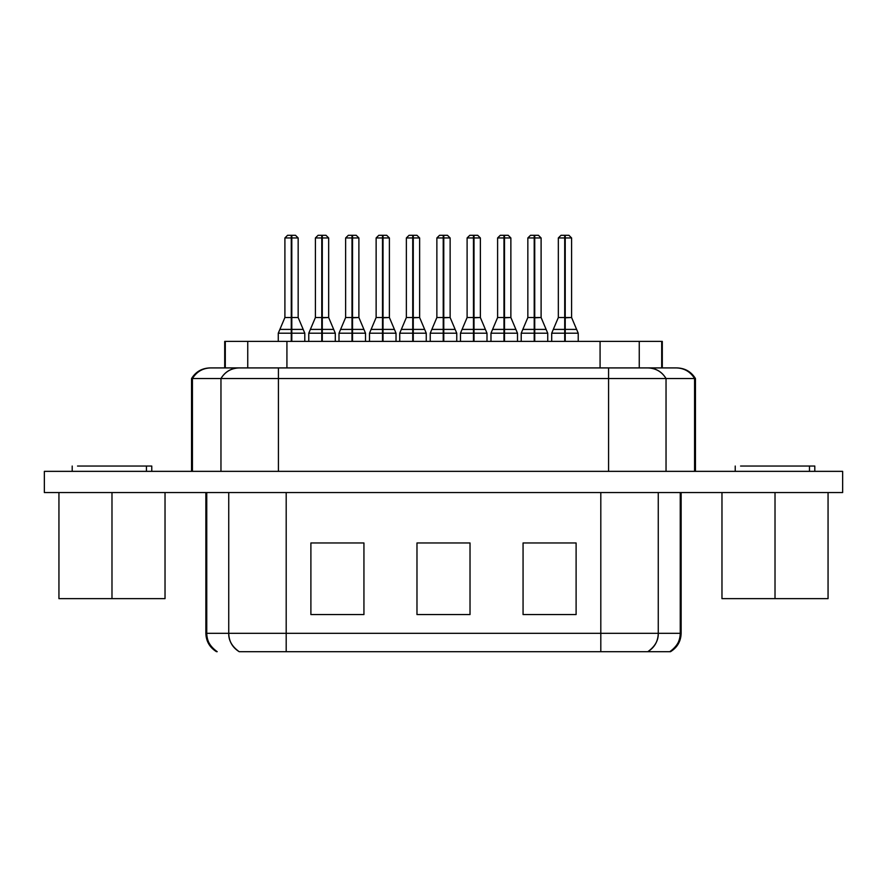 <?xml version="1.0" encoding="UTF-8"?>
<svg xmlns="http://www.w3.org/2000/svg" width="887" height="887" viewBox="0 0 887 887"><rect width="100%" height="100%" fill="white"/><g stroke="black" fill="none" stroke-linecap="round" stroke-linejoin="round"><path stroke-width="1.33" d="M287.665 235.31L291.269 235.31L291.269 333.213L278.274 333.213L278.274 341.395L278.274 333.213L291.269 333.213L291.269 329.41L279.882 329.41L291.269 329.41L291.269 317.524L284.904 317.524L279.882 329.41L284.904 317.524L284.904 237.96L284.904 317.524L291.269 317.524L291.269 237.96L284.904 237.96L291.269 237.96L291.269 235.31L287.565 235.31L295.426 235.31M304.795 341.395L304.795 333.213L298.165 317.524L298.165 237.96L295.515 235.31L291.801 235.31L291.801 237.96L298.165 237.96L291.801 237.96L291.801 317.524L298.165 317.524L291.801 317.524L291.801 329.41L303.188 329.41L291.801 329.399L291.801 333.213L304.795 333.213L291.801 333.213L291.801 341.395L291.801 329.554M291.269 236.053L291.801 235.31L291.801 237.96L291.801 235.31L287.554 235.31L284.904 237.96L284.904 317.524L278.274 333.213M291.269 333.213L291.269 341.395M291.269 330.485L291.269 322.535M291.801 329.41L291.801 317.812M291.801 323.844L291.801 329.199M291.801 331.816L291.801 333.213M291.801 317.524L291.801 237.96M264.215 651.69L600.809 651.69L286.191 651.69L286.191 633.318L286.191 651.69L239.18 651.69C232.438 647.488 228.946 641.356 228.735 633.318C228.502 640.403 231.984 646.523 239.18 651.69M670.528 651.69L600.809 651.69L670.528 651.69C677.346 647.421 680.883 641.301 681.138 633.318L680.251 633.318C680.473 640.403 676.992 646.523 669.796 651.69C676.548 647.488 680.03 641.356 680.251 633.318L658.265 633.318C658.054 641.356 654.562 647.488 647.82 651.69C655.016 646.523 658.498 640.403 658.265 633.318L600.809 633.318L600.809 651.69L600.809 633.318L206.749 633.318C206.97 641.356 210.452 647.488 217.204 651.69C210.008 646.523 206.527 640.403 206.749 633.318L681.138 633.318L681.138 492.562M622.785 651.69L600.809 651.69M310.893 542.955L310.893 614.569L310.893 542.955L363.936 542.955L310.893 542.955M363.936 614.569L363.936 542.955L363.936 614.569L310.893 614.569L363.936 614.569M416.979 542.955L416.979 614.569L416.979 542.955L470.021 542.955L416.979 542.955M470.021 614.569L470.021 542.955L470.021 614.569L416.979 614.569L470.021 614.569M523.064 542.955L523.064 614.569L523.064 542.955L576.106 542.955L523.064 542.955M576.106 614.569L576.106 542.955L576.106 614.569L523.064 614.569L576.106 614.569M680.251 492.562L680.251 633.318L680.251 492.562M658.265 492.562L658.265 633.318L658.265 492.562M600.809 492.562L600.809 633.318L600.809 492.562M286.191 492.562L286.191 633.318L286.191 492.562M228.735 492.562L228.735 633.318L228.735 492.562M206.749 492.562L206.749 633.318L206.749 492.562M842.65 492.562L44.35 492.562L842.65 492.562L842.65 471.352L842.65 492.562M842.65 471.352L44.35 471.352L44.35 492.562L44.35 471.352L842.65 471.352M165.026 598.647L165.026 492.562L165.026 598.647L111.984 598.647L165.026 598.647M111.984 492.562L111.984 598.647L111.984 492.562M58.941 598.647L58.941 492.562L58.941 598.647L111.984 598.647L58.941 598.647M721.974 598.647L721.974 492.562L721.974 598.647L775.016 598.647L775.016 492.562L775.016 598.647L828.059 598.647L828.059 492.562L828.059 598.647L721.974 598.647M151.766 471.352L151.766 466.041L146.433 466.041L146.433 471.352L146.433 466.041L77.524 466.041L146.433 466.041M814.798 471.352L814.798 466.041L809.476 466.041L809.476 471.352L809.476 466.041L740.567 466.041L809.476 466.041M666.037 378.527L608.582 378.527L608.582 471.352L608.582 378.527L278.418 378.527L278.418 471.352L278.418 378.527L220.963 378.527L220.963 471.352L220.963 378.527L192.435 378.527L192.435 471.352L192.435 378.527L191.548 378.527L666.037 378.527L666.037 471.352L666.037 378.527C661.857 371.742 655.826 368.205 647.942 367.917L608.582 367.917L608.582 378.516L608.582 367.917L278.418 367.917L278.418 378.527L278.418 367.917L239.058 367.917C231.174 368.205 225.143 371.742 220.963 378.516C225.11 371.675 231.141 368.138 239.058 367.917L210.529 367.917C202.613 368.138 196.581 371.675 192.435 378.527C196.615 371.742 202.646 368.205 210.529 367.917L647.942 367.917C655.859 368.138 661.89 371.675 666.037 378.527L694.565 378.527L694.565 471.352L694.565 378.527L666.037 378.527M695.452 471.352L695.452 378.527L694.565 378.527C690.419 371.675 684.387 368.138 676.471 367.917C684.354 368.205 690.385 371.742 694.565 378.527M112.239 598.647L80.75 598.647M82.613 598.647L95.973 598.647M775.282 598.647L743.794 598.647M745.657 598.647L759.017 598.647M227.349 378.527L220.963 378.527M676.471 367.917L647.942 367.917L676.471 367.917M219.266 367.917L210.529 367.917M662.301 367.917L662.301 341.395L661.702 341.395L661.702 367.917L661.702 341.395L639.25 341.395L639.25 367.917L639.25 341.395L600.078 341.395L600.078 367.917L600.078 341.395L286.922 341.395L286.922 367.917L286.922 341.395L247.75 341.395L247.75 367.917L247.75 341.395L225.298 341.395L225.298 367.917L225.298 341.395L224.699 341.395L224.699 367.917M225.298 341.395L661.702 341.395M322.291 331.816L322.291 237.96L328.667 237.96L326.006 235.31L322.291 235.31L322.291 237.96L321.77 235.31L321.77 341.395L321.77 333.213L308.776 333.213L308.776 341.395L308.776 333.213L321.77 333.213L321.77 329.41L310.383 329.41L315.406 317.524L315.406 237.96L321.77 237.96L321.77 235.31L326.006 235.31L318.078 235.31M335.297 341.395L335.297 333.213L322.291 333.213L322.291 341.395L322.291 333.213L335.297 333.213L333.678 329.41L322.303 329.399L333.678 329.41L328.667 317.524L328.667 237.96L322.291 237.96L322.291 317.524L328.667 317.524L322.291 317.812M322.291 323.844L322.291 329.199M322.291 317.524L322.291 329.554M321.77 330.485L321.77 322.535M321.77 236.053L321.77 235.31M321.77 341.395L321.77 333.213M383.029 331.816L383.029 237.96L389.393 237.96L386.743 235.31L383.029 235.31L383.029 237.96L382.497 235.31L382.497 341.395L382.497 333.213L369.502 333.213L369.502 341.395L369.502 333.213L382.497 333.213L382.497 329.41L371.11 329.41L376.132 317.524L376.132 237.96L382.497 237.96L382.497 235.31L386.743 235.31L378.793 235.31L382.497 235.31L378.804 235.31L376.132 237.96L376.132 317.524L382.497 317.524L382.497 237.96L376.132 237.96L378.782 235.31M396.023 341.395L396.023 333.213L383.029 333.213L383.029 341.395L383.029 333.213L396.023 333.213L394.416 329.41L383.029 329.399L394.416 329.41L389.393 317.524L389.393 237.96L383.029 237.96L383.029 317.524L389.393 317.524L383.029 317.812M383.029 323.844L383.029 329.199M383.029 317.524L383.029 329.554M382.497 330.485L382.497 322.535M382.497 236.053L382.497 235.31L378.893 235.31M382.497 341.395L382.497 333.213M443.766 331.816L443.766 237.96L450.13 237.96L447.48 235.31L443.766 235.31L443.766 237.96L443.234 235.31L443.234 341.395L443.234 333.213L430.239 333.213L430.239 341.395L430.239 333.213L443.234 333.213L443.234 329.41L431.847 329.41L436.87 317.524L436.87 237.96L443.234 237.96L443.234 235.31L447.48 235.31L439.542 235.31M456.761 341.395L456.761 333.213L443.766 333.213L443.766 341.395L443.766 333.213L456.761 333.213L455.153 329.41L443.766 329.399L455.153 329.41L450.13 317.524L450.13 237.96L443.766 237.96L443.766 317.524L450.13 317.524L443.766 317.812M443.766 323.844L443.766 329.199M443.766 317.524L443.766 329.554M443.234 330.485L443.234 322.535M443.234 236.053L443.234 235.31L439.63 235.31M443.234 341.395L443.234 333.213M504.503 331.816L504.503 237.96L510.868 237.96L508.218 235.31L504.503 235.31L504.503 237.96L503.971 235.31L503.971 341.395L503.971 333.213L490.977 333.213L490.977 341.395L490.977 333.213L503.971 333.213L503.971 329.41L492.584 329.41L497.607 317.524L497.607 237.96L503.971 237.96L503.971 235.31L508.207 235.31L500.257 235.31L503.971 235.31L500.279 235.31L497.607 237.96L497.607 317.524L503.971 317.524L503.971 237.96L497.607 237.96L500.257 235.31M517.498 341.395L517.498 333.213L504.503 333.213L504.503 341.395L504.503 333.213L517.498 333.213L515.879 329.41L504.503 329.399L515.89 329.41L510.868 317.524L510.868 237.96L504.503 237.96L504.503 317.524L510.868 317.524L504.503 317.812M504.503 323.844L504.503 329.199M504.503 317.524L504.503 329.554M503.971 330.485L503.971 322.535M503.971 236.053L503.971 235.31L500.368 235.31M503.971 341.395L503.971 333.213M565.23 331.816L565.23 237.96L571.594 237.96L568.944 235.31L565.23 235.31L565.23 237.96L564.709 235.31L564.709 341.395L564.709 333.213L551.703 333.213L551.703 341.395L551.703 333.213L564.709 333.213L564.709 329.41L553.311 329.41L558.333 317.524L558.333 237.96L564.709 237.96L564.709 235.31L568.944 235.31L561.005 235.31M578.224 341.395L578.224 333.213L565.23 333.213L565.23 341.395L565.23 333.213L578.224 333.213L576.617 329.41L565.23 329.399L576.617 329.41L571.594 317.524L571.594 237.96L565.23 237.96L565.23 317.524L571.594 317.524L565.23 317.812M565.23 323.844L565.23 329.199M565.23 317.524L565.23 329.554M564.709 330.485L564.709 322.535M564.709 236.053L564.709 235.31L561.094 235.31M564.709 341.395L564.709 333.213M352.527 331.816L352.527 237.96L358.891 237.96L356.241 235.31L352.527 235.31L352.527 237.96L352.006 235.31L352.006 341.395L352.006 235.31L356.241 235.31L348.292 235.31L352.006 235.31L348.303 235.31L345.631 237.96L352.006 237.96L345.631 237.96L345.631 317.524L345.631 237.96L345.631 317.524L352.006 317.524L345.631 317.524L340.608 329.41L345.631 317.524L340.608 329.41L352.006 329.41M365.522 341.395L365.522 333.213L352.527 333.213L352.527 341.395L352.527 333.213L365.522 333.213L363.914 329.41L352.527 329.399L363.914 329.41L358.891 317.524L358.891 237.96L352.527 237.96L352.527 317.524L358.891 317.524L352.527 317.812M352.527 323.844L352.527 329.199M352.527 317.524L352.527 329.554M352.006 330.485L352.006 322.535M352.006 236.053L352.006 235.31L348.391 235.31M351.995 341.395L351.995 333.213L339 333.213L339 341.395L339 333.213L352.006 333.213M413.264 331.816L413.264 237.96L419.629 237.96L416.979 235.31L413.264 235.31L413.264 237.96L412.732 235.31L412.732 341.395L412.732 333.213L399.738 333.213L399.738 341.395L399.738 333.213L412.732 333.213L412.732 329.41L401.345 329.41L406.368 317.524L406.368 237.96L412.732 237.96L412.732 235.31L416.979 235.31L409.029 235.31L412.732 235.31L409.04 235.31L406.368 237.96L406.368 317.524L412.732 317.524L412.732 237.96L406.368 237.96L406.368 317.524L401.345 329.41L412.732 329.41L412.732 317.524L406.368 317.524L399.738 333.213M426.259 341.395L426.259 333.213L413.264 333.213L413.264 341.395L413.264 333.213L426.259 333.213L424.651 329.41L413.264 329.399L424.651 329.41L419.629 317.524L419.629 237.96L413.264 237.96L413.264 317.524L419.629 317.524L413.264 317.812M413.264 323.844L413.264 329.199M413.264 317.524L413.264 329.554M412.732 330.485L412.732 322.535M412.732 236.053L412.732 235.31L409.129 235.31M412.732 341.395L412.732 333.213M474.002 331.816L474.002 237.96L480.366 237.96L477.716 235.31L474.002 235.31L474.002 237.96L473.47 235.31L473.47 341.395L473.47 333.213L460.475 333.213L460.475 341.395L460.475 333.213L473.47 333.213L473.47 329.41L462.083 329.41L467.105 317.524L467.105 237.96L473.47 237.96L473.47 235.31L477.716 235.31L469.755 235.31L473.47 235.31L469.777 235.31L467.105 237.96L467.105 317.524L473.47 317.524L473.47 237.96L467.105 237.96L467.105 317.524L462.083 329.41L473.47 329.41L473.47 317.524L467.105 317.524L460.475 333.213M486.996 341.395L486.996 333.213L474.002 333.213L474.002 341.395L474.002 333.213L486.996 333.213L485.389 329.41L474.002 329.399L485.389 329.41L480.366 317.524L480.366 237.96L474.002 237.96L474.002 317.524L480.366 317.524L474.002 317.812M474.002 323.844L474.002 329.199M474.002 317.524L474.002 329.554M473.47 330.485L473.47 322.535M473.47 236.053L473.47 235.31L469.866 235.31M473.47 341.395L473.47 333.213M534.739 331.816L534.739 237.96L541.103 237.96L538.453 235.31L534.739 235.31L534.739 237.96L534.207 235.31L534.207 341.395L534.207 333.213L521.212 333.213L521.212 341.395L521.212 333.213L534.207 333.213L534.207 329.41L522.82 329.41L527.843 317.524L527.843 237.96L534.207 237.96L534.207 235.31L538.442 235.31L530.493 235.31L534.207 235.31L530.504 235.31L527.843 237.96L527.843 317.524L534.207 317.524L534.207 237.96L527.843 237.96L527.843 317.524L522.82 329.41L534.207 329.41L534.207 317.524L527.843 317.524L521.212 333.213M547.734 341.395L547.734 333.213L534.739 333.213L534.739 341.395L534.739 333.213L547.734 333.213L546.115 329.41L534.739 329.399L546.126 329.41L541.103 317.524L541.103 237.96L534.739 237.96L534.739 317.524L541.103 317.524L534.739 317.812M534.739 323.844L534.739 329.199M534.739 317.524L534.739 329.554M534.207 330.485L534.207 322.535M534.207 236.053L534.207 235.31L530.603 235.31M534.207 341.395L534.207 333.213M322.303 329.399L322.291 333.213M322.291 237.96L322.291 235.31L325.928 235.31M308.776 333.213L315.406 317.524L321.77 317.524L321.77 237.96L315.406 237.96L315.406 317.524L310.372 329.41L321.77 329.41L321.77 317.524L315.406 317.524L315.406 237.96L318.056 235.31L315.406 237.96M383.029 329.399L383.029 333.213M383.029 237.96L383.029 235.31L386.654 235.31M382.497 329.41L382.497 317.524L376.132 317.524L371.11 329.41L382.497 329.41M443.766 329.399L443.766 333.213M443.766 237.96L443.766 235.31L447.392 235.31M430.239 333.213L436.87 317.524L443.234 317.524L443.234 237.96L436.87 237.96L436.87 317.524L431.847 329.41L443.234 329.41L443.234 317.524L436.87 317.524L436.87 237.96L439.52 235.31L436.87 237.96M504.503 329.399L504.503 333.213M504.503 237.96L504.503 235.31L508.129 235.31M503.971 329.41L503.971 317.524L497.607 317.524L492.584 329.41L503.971 329.41M565.23 329.399L565.23 333.213M565.23 237.96L565.23 235.31L568.866 235.31M551.703 333.213L558.333 317.524L564.709 317.524L564.709 237.96L558.333 237.96L558.333 317.524L553.311 329.41L564.709 329.41L564.709 317.524L558.333 317.524L558.333 237.96L560.994 235.31L558.333 237.96M351.995 329.41L340.608 329.41L339 333.213M352.527 329.399L352.527 333.213M352.527 237.96L352.527 235.31L356.164 235.31M413.264 329.399L413.264 333.213M413.264 237.96L413.264 235.31L416.89 235.31M474.002 329.399L474.002 333.213M474.002 237.96L474.002 235.31L477.627 235.31M534.739 329.399L534.739 333.213M534.739 237.96L534.739 235.31L538.365 235.31M216.472 651.69L216.472 651.69C209.642 647.421 206.117 641.301 205.862 633.318L205.862 492.562M72.202 466.041L72.202 471.352M735.234 466.041L735.234 471.352M209.92 367.917C201.914 368.194 195.794 371.731 191.548 378.527L191.548 471.352M695.452 378.527C691.206 371.731 685.086 368.194 677.08 367.917M326.006 235.31L328.667 237.96M369.502 333.213L376.132 317.524L376.132 237.96M386.743 235.31L389.393 237.96M447.48 235.31L450.13 237.96M490.977 333.213L497.607 317.524L497.607 237.96M508.218 235.31L510.868 237.96M568.944 235.31L571.594 237.96"/></g></svg>
